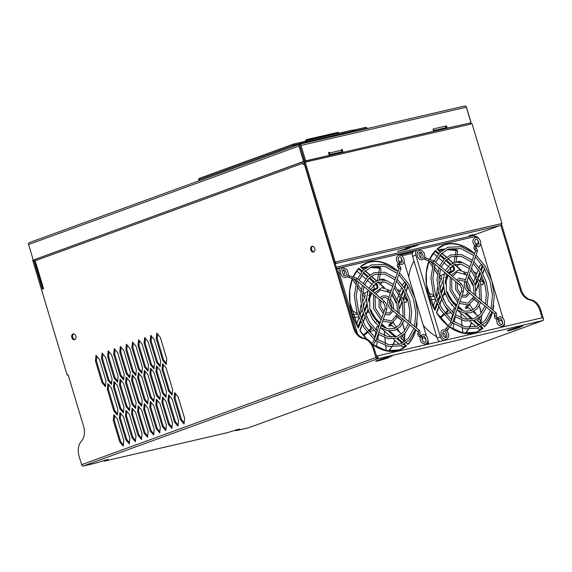 <?xml version="1.0" encoding="UTF-8"?>
<svg xmlns="http://www.w3.org/2000/svg" width="572" height="572" viewBox="0 0 572 572"><rect width="100%" height="100%" fill="white"/><g stroke="black" fill="none" stroke-linecap="round" stroke-linejoin="round"><path stroke-width="0.86" d="M475.675 246.496L478.521 246.875C482.532 244.988 480.816 237.13 475.439 237.409L475.103 237.509C472.379 239.489 472.222 242.199 474.638 245.645L474.131 247.104A0.929 0.515 -160.9 0 1 474.746 246.839A0.929 0.515 -160.9 0 1 475.639 247.183A0.929 0.515 -160.9 0 1 475.883 247.712L476.34 245.152L474.846 245.517M497.24 319.498L498.505 319.04L497.554 318.061M420.642 337.208L421.907 336.751L420.956 335.771M398.255 263.227L399.742 262.863L399.285 265.422A0.929 0.515 -160.9 0 0 399.041 264.893A0.929 0.515 -160.9 0 0 398.148 264.55A0.929 0.515 -160.9 0 0 397.533 264.815C397.118 265.122 397.261 266.016 397.948 267.503L399.027 267.896M347.99 274.846L347.49 276.305M307.493 140.712L307.271 139.99L306.47 140.233A0.593 0.408 -110 0 1 306.663 139.582L306.663 139.582A0.593 0.408 -110 0 1 306.699 139.568A0.593 0.429 77 0 1 307.271 139.99L338.388 132.797A0.593 0.429 -103 0 0 337.816 132.375L306.771 139.554M338.402 132.847L338.538 133.283M355.398 131.295L355.269 130.866L366.609 128.25A1.187 0.858 -103 0 0 365.458 127.406L354.268 129.994M293.507 146.389L293.186 145.331A1.187 0.815 -110 0 1 293.579 144.03A1.187 0.815 -110 0 1 293.643 144.008A1.187 0.858 77 0 1 294.794 144.852L314.221 140.011L314.443 140.762M500.85 225.289L520.134 289.582A14.25 10.317 -103 0 0 530.001 299.993A14.25 10.317 77 0 1 539.868 310.403L540.826 310.181L543.4 318.754A1.659 1.144 -110 0 1 542.849 320.577A1.659 1.144 -110 0 1 542.756 320.599A1.423 1.03 -103 0 0 543.343 318.947A1.423 1.03 -103 0 0 542.027 317.853L376.705 356.077A1.423 1.03 77 0 0 376.619 356.106L376.469 356.163M226.891 432.789A1.423 1.03 -103 0 0 226.984 432.768A1.423 1.03 -103 0 0 227.07 432.747L104.676 461.046A1.423 1.03 77 0 1 104.583 461.075A1.423 1.03 77 0 1 103.539 460.553M104.562 460.231L104.676 461.046L104.44 460.267M236.093 429.829L236.322 430.609A1.423 1.03 77 0 1 236.236 430.63A1.423 1.03 77 0 1 235.185 430.115M95.238 463.227A1.423 1.03 -103 0 0 95.331 463.213A1.423 1.03 -103 0 0 95.417 463.184L83.212 466.008A1.423 1.03 77 0 1 83.126 466.037A1.423 1.03 77 0 1 82.096 465.544M376.705 356.077A1.423 1.03 77 0 1 378.021 357.171A1.423 1.03 77 0 1 377.434 358.83L374.231 348.705A14.25 10.317 -103 0 0 364.364 338.295A14.25 10.317 77 0 1 354.497 327.878L334.813 262.276L335.864 261.904L334.813 262.276M542.027 317.853A1.423 1.03 -103 0 0 541.941 317.875L376.798 356.063M248.355 427.827A1.423 1.03 -103 0 0 248.448 427.806A1.423 1.03 -103 0 0 248.534 427.784A1.659 1.144 70 0 0 248.627 427.756A1.659 1.144 70 0 0 248.713 427.72M293.515 144.058L199.464 178.321A1.187 0.815 70 0 0 199.392 178.342A1.187 0.815 70 0 0 199.006 179.644L198.663 179.794A1.187 1.187 0 0 1 199.392 178.342L293.579 144.03A1.187 1.187 0 0 1 293.715 143.987L305.055 141.37A1.187 0.858 -103 0 0 304.976 141.391L293.793 143.98M470.406 123.981L470.491 124.203A1.423 1.03 -103 0 0 469.197 123.166A1.423 1.03 -103 0 0 469.111 123.195L305.72 160.975M301.008 145.424L466.33 107.2A1.659 1.201 -103 0 0 465.136 105.977A1.659 1.201 -103 0 0 464.822 105.992L299.564 144.208A1.659 1.201 77 0 1 299.814 144.208A1.659 1.201 77 0 1 301.008 145.424L305.634 160.861L304.661 161.218L305.298 161.104M305.541 161.011A1.423 1.03 77 0 1 305.627 160.989A1.423 1.03 77 0 1 306.842 161.797L470.491 124.203M522.715 325.647L515.994 327.792A7.121 0.436 163.3 0 0 507.35 330.823A7.121 0.436 163.3 0 0 514.299 329.193A7.121 0.436 163.3 0 0 520.999 326.726A7.121 0.436 163.3 0 0 520.777 326.691L520.634 326.212M522.808 325.947L520.777 326.691M388.981 356.649L389.132 357.128L392.17 355.92L384.341 358.236A7.121 0.436 163.3 0 0 375.697 361.261A7.121 0.436 163.3 0 0 382.647 359.631A7.121 0.436 163.3 0 0 389.346 357.171A7.121 0.436 163.3 0 0 389.132 357.128M104.712 460.739L108.158 459.38L95.417 463.184M68.132 374.789L67.124 375.017L68.097 374.667L83.626 426.426A14.25 10.317 -103 0 1 81.338 441.262A14.25 10.317 77 0 0 79.043 456.106L81.617 464.678L375.84 357.5A1.659 1.144 -110 0 0 377.434 358.83L542.756 320.599L248.534 427.784L236.322 430.609L239.811 428.943L227.07 432.747M236.358 430.294L236.207 429.794M464.822 105.992A1.659 1.201 -103 0 0 464.714 106.027L299.599 144.201M432.768 131.589L433.698 131.253L433.226 129.687A0.715 0.486 70 0 1 433.504 128.893L446.11 125.976A0.715 0.486 70 0 1 446.789 126.548L447.261 128.114L469.29 123.152M342.127 152.552L433.698 131.253M328.407 155.72L329.336 155.384L328.657 153.139A0.715 0.486 70 0 1 329.615 152.917A1.659 1.201 77 0 1 329.322 154.683L329.172 154.833M341.455 150.3L342.385 149.964L343.057 152.209M341.513 150.665L342.085 152.56M445.795 126.841A0.715 0.486 -110 0 1 445.817 126.905L446.789 126.548M446.332 128.457L447.261 128.114M446.289 128.464L445.817 126.905M466.33 107.2L470.956 122.637M304.661 161.218L299.885 145.61M305.634 160.861L329.336 155.384M304.883 162.305A1.423 1.03 77 0 1 304.325 161.454L304.29 161.333M35.242 261.99L43.072 288.846M81.617 464.678A1.659 1.144 70 0 0 83.212 466.008L377.434 358.83M35.071 259.466L303.546 161.476L298.913 146.039A1.659 1.144 -110 0 1 299.463 144.215L29.151 242.685A1.659 1.144 70 0 1 29.243 242.664L299.378 144.258M299.463 144.215A1.659 1.144 -110 0 1 299.556 144.194L304.504 161.254L303.289 161.697A1.423 0.98 -110 0 0 303.21 161.719A1.423 0.98 -110 0 0 302.738 163.277L303.081 164.414L304.697 163.878L304.29 162.519L306.857 161.797M29.151 242.685A1.659 1.144 70 0 0 28.6 244.509L298.913 146.039M464.879 105.963A1.659 1.144 -110 0 1 466.473 107.293L471.106 122.73L469.734 123.23M335.864 261.904L501.337 223.645M470.42 123.974L472.014 123.609L501.987 223.488L501.344 223.638M335.228 262.048L305.262 162.162M334.255 262.405L304.697 163.878M501.351 223.723L501.987 223.488M341.355 151.609L341.67 152.653M445.667 127.291L446.038 128.521M445.023 128.757L444.894 128.307M342.385 149.964A0.715 0.486 70 0 0 341.427 150.186A1.659 1.201 -103 0 1 341.127 151.952L340.09 153.017M432.968 129.379L433.841 130.345L433.426 128.922M444.294 128.929L445.331 127.856A1.659 1.201 -103 0 0 445.488 127.656L446.11 125.976M335.85 261.904A1.659 1.201 77 0 1 335.221 263.642L500.622 225.411A1.659 1.201 -103 0 0 501.279 223.409M303.131 161.754L35.407 259.28A1.423 0.98 70 0 0 35.328 259.302A1.423 0.98 70 0 0 34.856 260.868L302.738 163.277M67.124 375.017L32.661 260.153L33.233 259.945L28.6 244.509M300.479 147.261A3.561 2.445 70 0 0 300.443 147.712M35.521 261.883L43.558 288.667L42.421 289.082L33.634 259.795M375.84 357.5L373.273 348.927A14.25 10.317 77 0 0 363.406 338.517A14.25 10.317 -103 0 1 353.539 328.099L304.297 163.971M303.546 161.476L304.504 161.254M35.249 259.338L34.592 259.574M469.555 123.173L471.106 122.73M407.243 248.591L410.153 247.919L405.941 249.449L397.561 251.387L407.192 248.441M405.941 249.449L405.741 248.799M415.343 245.638L418.261 244.966L414.042 246.496L405.67 248.434L415.301 245.488M414.042 246.496L413.849 245.846M469.076 235.664L472.944 234.613L469.076 235.664M501.394 223.702L521.092 289.361A14.25 10.317 77 0 0 530.959 299.771A14.25 10.317 -103 0 1 540.826 310.181M542.099 317.839L539.868 310.403M35.199 261.997L34.856 260.868M304.347 162.727A1.423 0.98 -110 0 1 304.018 162.977A1.423 0.98 -110 0 1 303.939 163.006L304.004 164.078M304.569 161.969A1.423 0.98 -110 0 1 304.497 162.441M168.518 390.969L162.048 369.398L162.605 363.749L166.102 367.925L172.572 389.489L172.022 395.145L168.518 390.969L169.476 390.748L172.143 393.922M162.048 369.398L163.006 369.176L169.476 390.748M163.006 369.176L163.442 364.75M162.441 393.178L155.97 371.614L156.521 365.958L160.024 370.141L166.495 391.706L165.944 397.354L162.441 393.178L163.399 392.957L166.059 396.139M155.97 371.614L156.928 371.392L163.399 392.957M156.928 371.392L157.364 366.959M156.363 395.395L149.893 373.831L150.443 368.175L153.947 372.351L160.417 393.922L159.867 399.571L156.363 395.395L157.321 395.173L159.981 398.348M149.893 373.831L150.851 373.609L157.321 395.173M150.851 373.609L151.28 369.176M150.286 397.611L143.815 376.047L144.366 370.391L147.869 374.567L154.34 396.131L153.782 401.787L150.286 397.611L151.244 397.39L153.904 400.564M143.815 376.047L144.773 375.825L151.244 397.39M144.773 375.825L145.202 371.392M144.201 399.821L137.738 378.256L138.288 372.608L141.785 376.784L148.255 398.348L147.705 404.004L144.201 399.821L145.159 399.606L147.826 402.781M137.738 378.256L138.689 378.035L145.159 399.606M138.689 378.035L139.125 373.602M138.124 402.037L131.653 380.473L132.211 374.817L135.707 378.993L142.178 400.564L141.627 406.213L138.124 402.037L139.082 401.816L141.749 404.997M131.653 380.473L132.611 380.251L139.082 401.816M132.611 380.251L133.047 375.818M132.046 404.254L125.575 382.689L126.126 377.034L129.63 381.209L136.1 402.774L135.55 408.429L132.046 404.254L133.004 404.032L135.664 407.207M125.575 382.689L126.534 382.468L133.004 404.032M126.534 382.468L126.97 378.035M125.969 406.47L119.498 384.899L120.049 379.25L123.552 383.426L130.023 404.99L129.465 410.646L125.969 406.47L126.927 406.249L129.587 409.423M119.498 384.899L120.456 384.677L126.927 406.249M120.456 384.677L120.885 380.251M119.891 408.68L113.42 387.115L113.971 381.46L117.475 385.642L123.938 407.207L123.388 412.862L119.891 408.68L120.849 408.458L123.509 411.64M113.42 387.115L114.379 386.894L120.849 408.458M114.379 386.894L114.808 382.461M113.807 410.896L107.336 389.332L107.894 383.676L111.39 387.852L117.861 409.423L117.31 415.072L113.807 410.896L114.765 410.675L117.432 413.849M107.336 389.332L108.294 389.11L114.765 410.675M108.294 389.11L108.73 384.677M156.235 338.781L157.193 338.56L163.663 360.124L162.705 360.346L156.235 338.781L156.785 333.126L160.289 337.308L166.759 358.873L166.209 364.521L162.705 360.346M157.193 338.56L157.629 334.127M166.323 363.306L163.663 360.124M150.157 340.998L151.115 340.776L157.586 362.341L156.628 362.562L150.157 340.998L150.708 335.342L154.211 339.518L160.682 361.089L160.131 366.738L156.628 362.562M151.115 340.776L151.544 336.343M160.246 365.515L157.586 362.341M144.08 343.207L145.038 342.993L151.508 364.557L150.55 364.779L144.08 343.207L144.63 337.559L148.134 341.734L154.604 363.299L154.047 368.954L150.55 364.779M145.038 342.993L145.467 338.56M154.168 367.732L151.508 364.557M138.002 345.424L138.96 345.202L145.424 366.766L144.473 366.988L138.002 345.424L138.553 339.775L142.049 343.951L148.52 365.515L147.969 371.171L144.473 366.988M138.96 345.202L139.389 340.769M148.091 369.948L145.424 366.766M131.917 347.64L132.876 347.418L139.346 368.983L138.388 369.205L131.917 347.64L132.475 341.984L135.972 346.16L142.442 367.732L141.892 373.38L138.388 369.205M132.876 347.418L133.312 342.986M142.013 372.157L139.346 368.983M125.84 349.857L126.798 349.635L133.269 371.199L132.311 371.421L125.84 349.857L126.391 344.201L129.894 348.377L136.365 369.941L135.814 375.597L132.311 371.421M126.798 349.635L127.234 345.202M135.929 374.374L133.269 371.199M119.762 352.066L120.721 351.844L127.191 373.416L126.233 373.638L119.762 352.066L120.313 346.417L123.817 350.593L130.287 372.157L129.73 377.813L126.233 373.638M120.721 351.844L121.15 347.418M129.851 376.591L127.191 373.416M113.685 354.282L114.643 354.061L121.114 375.625L120.156 375.847L113.685 354.282L114.236 348.627L117.739 352.81L124.203 374.374L123.652 380.022L120.156 375.847M114.643 354.061L115.072 349.628M123.774 378.807L121.114 375.625M107.608 356.499L108.558 356.277L115.029 377.842L114.071 378.063L107.608 356.499L108.158 350.843L111.654 355.019L118.125 376.591L117.575 382.239L114.071 378.063M108.558 356.277L108.995 351.844M117.696 381.016L115.029 377.842M101.523 358.708L102.481 358.494L108.952 380.058L107.994 380.28L101.523 358.708L102.073 353.06L105.577 357.235L112.048 378.8L111.497 384.456L107.994 380.28M102.481 358.494L102.917 354.061M111.619 383.233L108.952 380.058M95.445 360.925L96.403 360.703L102.874 382.268L101.916 382.489L95.445 360.925L95.996 355.276L99.499 359.452L105.97 381.016L105.42 386.672L101.916 382.489M96.403 360.703L96.832 356.27M105.534 385.449L102.874 382.268M184.17 422.779L181.51 419.605L175.039 398.041L174.081 398.255L180.552 419.827L184.048 424.002L184.606 418.346L178.135 396.782L174.632 392.606L174.081 398.255M181.51 419.605L180.552 419.827M175.039 398.041L175.468 393.607M168.004 400.471L168.962 400.25L175.432 421.814L174.474 422.036L168.004 400.471L168.554 394.823L172.058 398.999L178.521 420.563L177.971 426.219L174.474 422.036M168.962 400.25L169.391 395.817M178.092 424.996L175.432 421.814M161.919 402.688L162.877 402.466L169.348 424.031L168.39 424.252L161.919 402.688L162.477 397.032L165.973 401.208L172.444 422.779L171.893 428.428L168.39 424.252M162.877 402.466L163.313 398.033M172.015 427.205L169.348 424.031M155.841 404.904L156.799 404.683L163.27 426.247L162.312 426.469L155.841 404.904L156.392 399.249L159.895 403.424L166.366 424.989L165.816 430.644L162.312 426.469M156.799 404.683L157.236 400.25M165.93 429.422L163.27 426.247M149.764 407.114L150.722 406.892L157.193 428.464L156.235 428.685L149.764 407.114L150.314 401.465L153.818 405.641L160.289 427.205L159.738 432.861L156.235 428.685M150.722 406.892L151.151 402.466M159.853 431.638L157.193 428.464M143.686 409.33L144.644 409.109L151.115 430.673L150.157 430.895L143.686 409.33L144.237 403.675L147.74 407.857L154.211 429.422L153.654 435.07L150.157 430.895M144.644 409.109L145.073 404.676M153.775 433.855L151.115 430.673M137.609 411.547L138.567 411.325L145.031 432.89L144.08 433.111L137.609 411.547L138.159 405.891L141.656 410.067L148.127 431.638L147.576 437.287L144.08 433.111M138.567 411.325L138.996 406.892M147.698 436.064L145.031 432.89M131.524 413.763L132.482 413.542L138.953 435.106L137.995 435.328L131.524 413.763L132.082 408.108L135.578 412.283L142.049 433.848L141.499 439.503L137.995 435.328M132.482 413.542L132.918 409.109M141.62 438.281L138.953 435.106M125.447 415.973L126.405 415.751L132.876 437.315L131.917 437.537L125.447 415.973L125.997 410.324L129.501 414.5L135.972 436.064L135.421 441.72L131.917 437.537M126.405 415.751L126.841 411.318M135.535 440.497L132.876 437.315M119.369 418.189L120.327 417.968L126.798 439.532L125.84 439.754L119.369 418.189L119.92 412.534L123.423 416.709L129.894 438.281L129.336 443.929L125.84 439.754M120.327 417.968L120.756 413.535M129.458 442.714L126.798 439.532M113.292 420.406L114.25 420.184L120.721 441.748L119.762 441.97L113.292 420.406L113.842 414.75L117.346 418.926L123.809 440.49L123.259 446.146L119.762 441.97M114.25 420.184L114.679 415.751M123.38 444.923L120.721 441.748M74.682 339.661A2.967 2.152 -103 0 0 75.89 336.207A2.967 2.152 -103 0 0 73.159 333.926A2.967 2.152 -103 0 0 72.973 333.984A2.967 2.152 -103 0 0 71.765 337.43A2.967 2.152 -103 0 0 74.496 339.711A2.967 2.152 -103 0 0 74.682 339.661M74.961 339.525A2.967 2.152 77 0 1 72.694 337.08A2.967 2.152 77 0 1 73.652 333.891M311.919 246.31A2.967 2.152 -103 0 0 310.703 249.764A2.967 2.152 -103 0 0 313.435 252.045A2.967 2.152 -103 0 0 313.62 251.987A2.967 2.152 -103 0 0 314.829 248.541A2.967 2.152 -103 0 0 312.097 246.26A2.967 2.152 -103 0 0 311.919 246.31M313.899 251.852A2.967 2.152 77 0 1 311.633 249.413A2.967 2.152 77 0 1 312.598 246.225M433.841 130.345A1.659 1.201 77 0 1 433.683 130.552L445.331 127.856M430.087 299.721L435.113 299.249M442.964 298.534L443.357 298.498L443.472 299.628M442.764 296.825L443.357 298.498M437.101 296.089L435.971 296.21M434.084 296.41L429.136 296.932M447.426 311.654L447.79 310.51L444.959 312.941M443.557 314.164L439.889 317.388M445.087 306.234L447.79 310.51M452.952 329.072L453.896 323.952M454.254 321.95L455.183 316.788M455.534 314.757L455.741 313.613M452.774 312.476L453.417 308.923L455.376 308.987M452.381 314.607L451.43 319.748M450.15 326.562L450.035 327.17M460.86 313.227L461.239 318.003M461.425 320.07L462.033 326.061M462.255 328.092L462.848 332.983M443.929 293.786A2.374 1.63 -110 0 1 444.444 294.694L445.431 294.337M482.947 284.406L482.625 284.563C483.319 283.626 483.34 282.525 482.682 281.252L480.037 281.495M472.315 282.203L471.471 282.282M478.435 284.963L479.164 284.892M481.031 284.713L482.625 284.563M462.083 262.548L460.91 261.933C460.496 261.468 459.452 261.354 457.779 261.583L457.779 261.583A1.187 0.815 70 0 0 457.564 261.726L456.892 262.09M460.746 262.255L457.271 262.055M456.957 266.438L459.216 263.928M475.804 273.166L476.662 274.038M480.802 278.764L482.682 281.252M457.486 251.945C457.879 251.38 457.421 250.893 456.127 250.479L455.519 253.982M455.19 255.87L453.982 262.691M431.646 262.82L431.202 261.368M430.566 259.23L430.273 258.208M438.953 250.55L442.785 249.971M446.832 249.714L456.127 250.479L455.755 249.857M444.151 273.909L440.619 275.84M428.871 261.44L432.325 266.538M433.74 268.633L437.387 274.074M438.974 276.455L441.248 279.887L439.017 283.741M441.92 277.742L439.289 273.895M441.734 277.62L441.248 279.887M428.943 296.325L430.015 296.839M433.805 295.56L427.92 292.628M437.601 287.223L436.1 296.661M449.663 267.625L449.778 267.725A2.374 1.63 -110 0 1 450.815 269.998A2.374 1.63 -110 0 1 449.921 271.772L452.759 270.735A0.593 0.429 68.4 0 1 453.374 271.142A2.967 2.038 70 0 0 454.49 268.926A2.967 2.038 70 0 0 453.196 266.087L452.423 265.415M451.279 304.554L452.016 305.419M457.243 310.031L467.996 319.526M470.041 321.328L476.004 326.591M477.599 327.999L479.272 329.472L483.04 328.149L481.002 326.347M471.643 310.532L468.539 307.793L465.544 308.48A2.967 2.038 70 0 1 466.645 306.106A0.593 0.429 -111.6 0 1 466.459 306.807A0.593 0.429 -111.6 0 0 466.459 306.807L469.955 304.426M473.158 311.869L478.135 316.259M479.543 317.503L479.887 317.81L477.198 320.306L481.302 323.938M482.732 325.189L484.434 326.412A46.303 31.81 70 0 0 492.134 311.976M492.413 312.212A46.539 31.975 70 0 1 484.513 326.762L484.255 326.433M479.136 267.567L479.944 265.458L482.024 264.693M478.335 269.655L476.555 274.317M475.711 276.519L473.909 281.238M472.951 283.755L472.586 284.699M474.495 299.728L477.799 302.273L478.371 303.532M477.205 301.501L477.992 302.481L477.205 301.501M479.286 305.813L481.145 313.234M481.374 315.808L480.923 321.457L479.036 318.604M476.533 314.85L474.159 311.297M473.123 309.759L469.698 304.69M467.295 306.428L468.246 307.858M480.673 323.094L480.923 321.457L480.08 322.565M438.667 306.792L436.429 312.655A46.539 31.975 70 0 0 448.076 325.804A46.303 31.81 70 0 1 436.758 313.163M443.1 280.387L439.825 288.96M438.66 292.013L436.493 297.669M435.514 300.243L433.076 306.621M428.936 260.968A46.539 31.975 70 0 0 434.992 310.303L434.648 309.717L434.992 310.303L437.315 304.218M438.917 253.489L435.514 250.486L435.263 250.958A46.303 31.81 70 0 0 429.801 259.116M429.715 259.109A46.539 31.975 70 0 1 435.514 250.486L435.263 250.958M433.347 253.224L436.793 256.263M438.195 257.507L442.442 261.254M443.836 262.484L448.276 266.402M474.546 253.682A46.539 31.975 70 0 0 436.979 249.099L437.273 249.07A46.303 31.81 -110 0 1 444.001 245.173A46.303 31.81 -110 0 1 446.568 244.416A46.303 31.81 -110 0 1 470.942 251.079M436.979 249.099L440.311 252.037M445.252 337.437A2.495 1.716 70 0 0 445.009 334.656A2.495 1.716 70 0 0 442.942 333.412A2.495 1.716 70 0 0 442.807 333.455A2.495 1.716 70 0 0 442.792 333.462M474.953 242.499A2.495 1.716 70 0 0 477.077 243.836A2.495 1.716 70 0 0 477.212 243.794A2.495 1.716 70 0 0 478.185 241.956A2.495 1.716 70 0 0 477.105 239.546M404.111 261.561A2.495 1.716 70 0 0 404.104 261.147M427.527 344.33A2.495 1.716 70 0 0 427.899 340.712M423.208 325.225A47.49 32.633 70 0 0 436.722 336.751M412.441 253.339L401.851 255.784M414.014 261.046A47.49 32.633 70 0 0 408.715 276.919M419.991 257.035A2.495 1.716 70 0 0 420.027 257.028A2.495 1.716 70 0 0 420.163 256.985A2.495 1.716 70 0 0 421.106 254.805A2.495 1.716 70 0 0 419.562 252.395M443.6 340.612A4.748 3.26 -110 0 1 440.354 336.865L437.115 338.045L412.591 256.32A4.748 3.26 70 0 1 414.157 251.122A4.748 3.26 70 0 1 414.421 251.044M502.509 323.53A2.495 1.716 70 0 0 501.823 321.106A2.495 1.716 70 0 0 499.992 320.22A2.495 1.716 70 0 0 499.856 320.263A2.495 1.716 70 0 0 498.898 322.25M437.115 338.045A4.748 3.26 70 0 0 439.696 341.513M478.807 238.56A4.748 3.26 -110 0 0 475.11 236.579L417.667 249.864A4.748 3.26 -110 0 0 417.403 249.943A4.748 3.26 -110 0 0 415.837 255.141L440.354 336.865M503.088 318.447L492.084 281.781M491.534 279.937L480.673 243.736M504.44 323.437A4.748 3.26 -110 0 1 503.46 326.769M353.496 317.431L358.515 316.959M366.366 316.245L366.759 316.209L366.874 317.338M366.166 314.536L366.759 316.209M360.503 313.799L359.373 313.921M357.486 314.121L352.538 314.643M370.828 329.365L371.192 328.221L368.368 330.652M366.959 331.874L363.291 335.099M368.49 323.945L371.192 328.221M376.355 346.782L377.298 341.663M377.663 339.661L378.585 334.498M378.943 332.468L379.143 331.324M376.176 330.187L376.819 326.633L378.778 326.698M375.783 332.318L374.832 337.459M373.552 344.272L373.437 344.88M384.262 330.938L384.641 335.714M384.827 337.78L385.435 343.772M385.664 345.81L386.25 350.693M367.331 311.497A2.374 1.63 -110 0 1 367.846 312.405L368.833 312.047M404.304 296.21L406.392 298.992C407.114 299.492 407.1 300.536 406.334 302.13L406.027 302.273C406.721 301.344 406.742 300.236 406.084 298.963L403.439 299.206M395.717 299.914L394.873 299.993M401.837 302.674L402.566 302.602M404.44 302.424L406.027 302.273M380.973 279.429L380.294 279.801M385.485 280.259L384.312 279.644C383.898 279.179 382.854 279.065 381.188 279.293L381.188 279.293A1.187 0.815 70 0 0 380.966 279.436L380.673 279.765M380.359 284.148L382.618 281.638M380.444 279.629L384.184 279.844M399.206 290.876L400.064 291.749M404.204 296.475L406.084 298.963M380.888 269.655C381.281 269.09 380.823 268.604 379.529 268.189L378.921 271.693M378.592 273.58L377.384 280.402M355.048 280.53L354.604 279.079M353.975 276.941L353.675 275.918M362.355 268.261L366.187 267.682M370.234 267.424L379.529 268.189L379.157 267.567M367.553 291.62L364.028 293.55M352.273 279.15L355.727 284.248M357.142 286.343L360.789 291.784M362.376 294.165L364.65 297.597L362.419 301.451M365.322 295.452L362.691 291.606M365.136 295.331L364.65 297.597M352.345 314.035L353.417 314.55M357.207 313.27L351.322 310.339M361.011 304.933L359.502 314.371M373.066 285.335L373.18 285.435A2.374 1.63 -110 0 1 374.217 287.709A2.374 1.63 -110 0 1 373.323 289.482L376.161 288.445A0.593 0.429 68.4 0 1 376.776 288.853A2.967 2.038 70 0 0 377.892 286.636A2.967 2.038 70 0 0 376.598 283.798L375.833 283.126M374.681 322.265L375.418 323.13M380.645 327.742L391.398 337.237M393.443 339.039L399.406 344.301M401.001 345.71L402.674 347.183L406.442 345.86L404.404 344.058M395.045 328.242L391.942 325.504L388.946 326.19A2.967 2.038 70 0 1 390.047 323.816A0.593 0.429 -111.6 0 1 389.861 324.517A0.593 0.429 -111.6 0 0 389.861 324.517L393.364 322.136M396.56 329.579L401.537 333.969M402.945 335.213L403.289 335.521L400.6 338.016L404.704 341.648M406.134 342.907L407.836 344.122A46.303 31.81 70 0 0 415.537 329.687M415.815 329.922A46.539 31.975 70 0 1 407.915 344.473L406.306 342.771M402.538 285.278L403.346 283.169L405.426 282.404M401.737 287.366L399.957 292.027M399.113 294.23L397.311 298.949M396.353 301.465L395.988 302.409M397.897 317.439L401.201 319.984L401.773 321.242M400.607 319.212L397.998 317.238M402.688 323.523L404.547 330.945M404.776 333.519L404.332 339.167L402.438 336.315M399.935 332.561L397.561 329.007M396.525 327.47L393.1 322.401M390.697 324.138L391.648 325.568M404.075 340.805L404.332 339.167L403.482 340.276M362.069 324.503L359.831 330.366A46.539 31.975 70 0 0 366.545 338.974M366.509 298.098L363.227 306.671M362.062 309.724L359.895 315.379M358.916 317.953L356.478 324.331M352.338 278.678A46.539 31.975 70 0 0 358.394 328.013L358.051 327.427L358.394 328.013L360.717 321.929M362.319 271.2L358.916 268.197L358.665 268.668A46.303 31.81 70 0 0 353.203 276.827M353.117 276.827A46.539 31.975 70 0 1 358.916 268.197L358.665 268.668M356.749 270.935L360.196 273.974M361.597 275.218L365.844 278.964M367.245 280.194L371.678 284.112M397.948 271.393A46.539 31.975 70 0 0 360.381 266.809L360.675 266.788A46.303 31.81 -110 0 1 367.403 262.891A46.303 31.81 -110 0 1 369.97 262.126A46.303 31.81 -110 0 1 394.344 268.79M363.871 269.598L360.381 266.809L367.403 262.891M398.362 260.21A2.495 1.716 70 0 0 400.479 261.547A2.495 1.716 70 0 0 400.614 261.504A2.495 1.716 70 0 0 401.587 259.667A2.495 1.716 70 0 0 400.514 257.264M343.393 274.746A2.495 1.716 70 0 0 343.429 274.739A2.495 1.716 70 0 0 343.565 274.696A2.495 1.716 70 0 0 344.508 272.515A2.495 1.716 70 0 0 342.964 270.106M337.823 268.754A4.748 3.26 70 0 0 337.566 268.833A4.748 3.26 70 0 0 336.894 269.212M425.911 341.241A2.495 1.716 70 0 0 425.225 338.817A2.495 1.716 70 0 0 423.394 337.938A2.495 1.716 70 0 0 423.259 337.973A2.495 1.716 70 0 0 422.3 339.961M402.209 256.27A4.748 3.26 -110 0 0 398.52 254.29L341.069 267.574A4.748 3.26 -110 0 0 340.805 267.653A4.748 3.26 -110 0 0 339.239 272.851L357.536 333.841M426.49 336.157L415.494 299.492M414.936 297.647L404.075 261.447M427.842 341.148A4.748 3.26 -110 0 1 426.862 344.48M417.374 249.95L398.82 254.24M340.776 267.66L336.708 268.604M336.3 267.238L474.81 235.214L475.21 236.558M424.588 257.135L424.088 258.594M446.568 331.045L445.967 330.158L443.121 329.779C438.703 331.202 441.763 340.476 446.203 339.253L446.539 339.153C449.263 337.173 449.42 334.456 447.004 331.009L449.463 327.091A0.929 0.436 56.3 0 1 448.92 326.934A0.929 0.436 56.3 0 1 448.384 326.154A0.929 0.436 56.3 0 1 448.434 325.547L450.572 322.844A0.929 0.515 19.1 0 1 450.822 322.622A0.929 0.515 19.1 0 1 452.087 322.915A0.929 0.515 19.1 0 1 452.33 323.452L449.463 327.091M494.937 314.843A0.929 0.744 45.5 0 0 496.196 316.202L496.703 315.401C496.61 313.635 496.21 312.627 495.509 312.383A0.929 0.436 -50.1 0 1 495.552 312.863A0.929 0.436 -50.1 0 1 494.966 313.656A0.929 0.436 -50.1 0 1 494.322 313.806L467.245 291.198A0.929 0.436 -50.1 0 0 467.589 291.212A0.929 0.436 -50.1 0 0 468.354 290.512A0.929 0.436 -50.1 0 0 468.432 289.775C466.445 287.773 465.751 285.492 466.366 282.954A0.929 0.515 -160.9 0 0 465.908 282.275A0.929 0.515 -160.9 0 0 464.857 282.125A0.929 0.515 19.1 0 0 464.614 282.346L475.489 250.958A0.929 0.515 -160.9 0 1 476.104 250.686A0.929 0.515 -160.9 0 1 476.998 251.029A0.929 0.515 -160.9 0 1 477.241 251.566A0.929 0.515 -160.9 0 1 476.998 251.787M466.366 282.954L477.241 251.566C477.677 251.165 477.534 250.221 476.812 248.741L475.689 248.334A0.929 0.772 92 0 0 475.611 250.186L475.489 250.958M494.322 313.806L494.952 314.793L494.401 315.651C494.53 317.403 494.902 318.354 495.531 318.518A0.929 0.436 -50.1 0 0 496.167 318.361A0.929 0.436 -50.1 0 0 496.753 317.574A0.929 0.436 -50.1 0 0 496.718 317.095L496.196 316.202A0.929 0.744 45.5 0 0 496.346 315.966M390.991 308.923A0.929 0.436 -50.1 0 0 391.756 308.222A0.929 0.436 -50.1 0 0 391.834 307.486L418.911 330.094A0.929 0.436 -50.1 0 1 418.954 330.573A0.929 0.436 -50.1 0 1 418.368 331.367A0.929 0.436 -50.1 0 1 417.724 331.517L390.647 308.909A0.929 0.436 129.9 0 0 390.991 308.923M418.339 332.554A0.929 0.744 45.5 0 0 419.598 333.912A0.929 0.744 45.5 0 0 419.748 333.676M417.724 331.517L418.354 332.511L417.803 333.362C417.932 335.113 418.311 336.064 418.933 336.229A0.929 0.436 -50.1 0 0 419.569 336.071A0.929 0.436 -50.1 0 0 420.163 335.285A0.929 0.436 -50.1 0 0 420.12 334.806L421.421 335.886M390.647 308.909C388.052 306.377 387.172 303.425 388.016 300.057A0.929 0.515 19.1 0 1 388.259 299.835A0.929 0.515 19.1 0 1 389.31 299.985A0.929 0.515 19.1 0 1 389.768 300.665C389.153 303.21 389.847 305.484 391.834 307.486M400.4 269.498A0.929 0.515 -160.9 0 0 400.643 269.276A0.929 0.515 -160.9 0 0 400.4 268.74A0.929 0.515 -160.9 0 0 399.506 268.404A0.929 0.515 -160.9 0 0 398.891 268.668L399.027 267.882M389.768 300.665L400.643 269.276C401.079 268.876 400.936 267.932 400.221 266.459L399.092 266.044A0.929 0.772 92 0 0 399.013 267.896M356.899 278.314L352.409 276.819A0.929 0.465 86.6 0 0 352.08 277.17A0.929 0.465 86.6 0 0 352.073 278.164A0.929 0.465 86.6 0 0 352.524 278.671L355.705 279.737A0.929 0.436 129.9 0 0 356.049 279.751A0.929 0.436 129.9 0 0 356.935 278.793A0.929 0.436 129.9 0 0 356.899 278.314L383.976 300.922A0.929 0.436 129.9 0 1 383.891 301.658A0.929 0.436 129.9 0 1 383.126 302.359A0.929 0.436 129.9 0 1 382.782 302.345C384.777 304.347 385.464 306.621 384.856 309.166L373.981 340.555A0.929 0.515 19.1 0 1 374.224 340.333A0.929 0.515 19.1 0 1 375.489 340.626A0.929 0.515 19.1 0 1 375.732 341.162L386.608 309.774A0.929 0.515 19.1 0 0 386.15 309.094A0.929 0.515 19.1 0 0 385.106 308.944A0.929 0.515 -160.9 0 0 384.856 309.166M372.565 344.794A0.929 0.436 56.3 0 0 372.865 344.802L375.732 341.162M373.981 340.555L371.836 343.257A0.929 0.436 56.3 0 0 371.728 343.472M352.409 276.819L349.513 275.854A0.929 0.436 129.9 0 1 349.556 276.333A0.929 0.436 129.9 0 1 348.97 277.12A0.929 0.436 129.9 0 1 348.327 277.277L347.44 276.533M313.999 140.869L313.778 140.126A1.187 0.408 -105.4 0 0 313.091 139.168A1.187 0.408 -105.4 0 0 313.07 139.175L305.913 141.148M352.595 131.946L352.366 131.195L352.86 131.882M313.127 139.16A1.187 0.858 77 0 1 314.221 140.011L352.366 131.195A1.187 0.858 -103 0 0 351.215 130.352L313.22 139.139M366.731 128.671L366.931 128.2A1.187 1.187 0 0 0 365.529 127.384L354.197 130.008A1.187 0.858 -103 0 0 354.118 130.03L353.889 130.08M199.321 180.702L199.006 179.644L293.186 145.331L294.794 144.852L295.088 145.817M398.612 302.366L399.242 302.595L400.986 298.026M401.923 295.588L403.796 290.683M404.647 288.46L406.406 283.855M374.374 281.839L369.576 277.606M368.182 276.376L363.713 272.429M367.582 310.575L365.765 314.843M364.814 317.324L362.948 322.215M475.203 284.656L475.84 284.885L477.584 280.316M478.521 277.878L480.394 272.973M481.245 270.749L483.004 266.144M450.972 264.128L446.174 259.895M444.78 258.666L440.311 254.719M444.179 292.864L442.363 297.133M441.412 299.614L439.539 304.504M306.256 142.657L306.127 142.228A1.187 0.858 -103 0 0 305.055 141.37L305.884 141.155A1.187 0.408 -105.4 0 0 305.863 141.162L305.119 141.355M355.133 131.353L355.269 130.866A1.187 0.858 -103 0 0 354.197 130.008L353.811 130.08A1.187 1.13 -95.4 0 1 355.005 130.916L352.638 131.145A1.187 1.13 84.6 0 0 351.444 130.309A1.187 1.187 0 0 0 351.294 130.33L313.141 139.153A1.187 1.187 0 0 0 313.091 139.168L305.884 141.155A1.187 0.408 -105.4 0 1 306.571 142.113L306.699 142.557M351.372 130.316A1.187 1.13 84.6 0 1 351.444 130.309L353.811 130.08M328.693 153.253L341.427 150.186M329.322 154.683L341.127 151.952M338.695 133.247L338.553 132.775A0.593 0.593 0 0 0 337.852 132.368L306.735 139.561A0.593 0.593 0 0 0 306.663 139.582L306.263 139.725A0.593 0.408 70 0 1 306.292 139.718L306.635 139.597M305.176 141.341L306.263 139.725A0.593 0.408 70 0 0 306.063 140.376L306.47 140.233L306.678 140.934M374.231 348.705L373.273 348.927M364.364 338.295L363.406 338.517M353.539 328.099L354.497 327.878M470.699 236.165L499.506 225.675M336.257 263.42L335.263 263.778M520.134 289.582L521.092 289.361M530.001 299.993L530.959 299.771M305.398 141.284A1.544 1.115 77 0 1 306.063 140.376M444.33 292.557A2.374 1.63 -110 0 1 444.694 292.17M446.896 292.928A2.374 1.63 -110 0 1 447.283 293.665L447.175 293.701M457.564 261.726L457.042 261.919M445.016 284.07L447.497 277.584L446.696 277.377A19.291 13.256 -110 0 1 447.855 275.01M448.948 273.509A19.291 13.256 -110 0 1 452.759 270.735A2.374 1.63 70 0 0 453.653 268.962A2.374 1.63 70 0 0 452.616 266.695L453.196 266.087M447.497 277.584A18.697 12.849 -110 0 1 448.477 275.525M449.542 273.995A18.697 12.849 -110 0 1 453.374 271.142M449.778 267.725L452.616 266.695L451.694 265.88M456.771 304.962L454.518 302.981A18.697 12.849 -110 0 1 448.069 293.365L447.283 293.665A19.291 13.256 70 0 0 453.939 303.582L453.131 303.882M454.518 302.981L453.939 303.582L456.477 305.82M457.979 307.143L461.475 310.231M464.736 313.106L471.678 319.233M473.373 320.735L478.75 325.475M480.237 326.791L482.11 328.442M469.877 304.468A19.291 13.256 -110 0 1 466.466 306.799L465.722 308.458M468.704 304.955A18.697 12.849 -110 0 1 466.645 306.106M492.9 310.203A46.539 31.975 70 0 0 493.715 305.198M484.448 268.483L482.639 273.209M481.746 275.554L479.758 280.745M478.728 283.426L476.211 290.011M473.702 296.589L472.772 299.02M482.446 265.301L480.702 269.87M479.865 272.05L478.02 276.877M477.112 279.243L475.132 284.42M444.93 281.996L446.696 277.377L445.188 277.928M445.652 313.806A19.291 13.256 70 0 0 448.784 313.249L445.724 313.892M448.069 293.365A2.967 2.038 70 0 0 446.403 291.413M444.558 291.734A2.967 2.038 70 0 0 444.187 292.363M443.364 286.093L440.812 292.771M439.761 295.524L437.752 300.772M436.822 303.203L434.491 309.295M438.231 301.83L440.19 296.696M441.212 294.029L443.615 287.737M429.014 260.968A46.303 31.81 70 0 0 426.426 284.784M450.264 264.622L445.567 260.474M444.179 259.245L439.768 255.355M438.374 254.125L435.056 251.194M465.272 273.959L465.501 274.267A18.697 12.849 -110 0 1 466.931 275.661M441.706 253.267L446.339 257.357M447.762 258.615L452.86 263.113M454.425 264.5L460.596 269.941M463.799 272.765L465.501 274.267M471.95 283.876L471.957 283.884A2.967 2.038 70 0 0 473.616 285.828M468.318 277.306A18.697 12.849 -110 0 1 471.957 283.884M475.454 285.521A2.967 2.038 70 0 0 475.84 284.885M415.837 255.141L412.591 256.32M479.536 325.053L474.302 320.442M472.672 318.997L466.18 313.27M463.563 310.953L458.272 306.292M449.613 326.984A46.539 31.975 70 0 0 483.04 328.149M449.656 326.955A46.303 31.81 70 0 0 473.13 332.947A46.303 31.81 70 0 0 475.697 332.189A46.303 31.81 70 0 0 482.425 328.292M471.657 322.751A46.303 31.81 -110 0 1 469.476 327.499M468.397 329.308A46.303 31.81 -110 0 1 465.215 333.362M367.732 310.267A2.374 1.63 -110 0 1 368.096 309.881M370.298 310.639A2.374 1.63 -110 0 1 370.685 311.375L370.577 311.411M368.418 301.78L370.899 295.295L370.098 295.088A19.291 13.256 -110 0 1 371.257 292.721M372.351 291.219A19.291 13.256 -110 0 1 376.161 288.445A2.374 1.63 70 0 0 377.055 286.672A2.374 1.63 70 0 0 376.018 284.406L376.598 283.798M370.899 295.295A18.697 12.849 -110 0 1 371.879 293.236M372.944 291.706A18.697 12.849 -110 0 1 376.776 288.853M373.18 285.435L376.018 284.406L375.096 283.59M380.173 322.672L377.928 320.692A18.697 12.849 -110 0 1 371.471 311.075L370.685 311.375A19.291 13.256 70 0 0 377.348 321.292L376.533 321.593M377.928 320.692L377.348 321.292L379.879 323.53M381.381 324.853L384.877 327.942M388.138 330.816L395.08 336.944M396.775 338.445L402.152 343.186M403.639 344.501L405.512 346.153M393.279 322.179A19.291 13.256 -110 0 1 389.868 324.51L389.124 326.169M392.106 322.665A18.697 12.849 -110 0 1 390.047 323.816M416.302 327.913A46.539 31.975 70 0 0 417.117 322.908M407.85 286.193L406.041 290.926M405.148 293.264L403.16 298.455M402.137 301.137L399.621 307.722M397.104 314.3L396.174 316.731M405.848 283.011L404.104 287.58M403.267 289.761L401.422 294.587M400.514 296.954L398.541 302.13M368.332 299.707L370.098 295.088L368.59 295.638M369.054 331.517A19.291 13.256 70 0 0 372.186 330.959L369.126 331.603M371.471 311.075A2.967 2.038 70 0 0 369.805 309.123M367.96 309.445A2.967 2.038 70 0 0 367.589 310.074M366.766 303.803L364.214 310.482M363.163 313.234L361.154 318.482M360.224 320.913L357.893 327.005M361.633 319.541L363.592 314.407M364.614 311.74L367.017 305.448M352.416 278.678A46.303 31.81 70 0 0 349.828 302.495M373.666 282.332L368.976 278.185M367.582 276.955L363.17 273.066M361.783 271.836L358.458 268.904M388.674 291.67L388.903 291.977A18.697 12.849 -110 0 1 390.333 293.372M360.381 266.809L363.713 269.748M365.108 270.978L369.741 275.068M371.171 276.326L376.269 280.823M377.827 282.21L383.998 287.652M387.201 290.476L388.903 291.977M391.72 295.016A18.697 12.849 -110 0 1 395.359 301.594L395.359 301.594A2.967 2.038 70 0 0 397.018 303.539M398.856 303.231A2.967 2.038 70 0 0 399.242 302.595M339.239 272.851L338.109 273.266M402.938 342.764L397.704 338.152M396.074 336.708L389.589 330.981M386.965 328.664L381.674 324.002M373.016 344.694A46.539 31.975 70 0 0 406.442 345.86M373.058 344.666A46.303 31.81 70 0 0 396.532 350.665A46.303 31.81 70 0 0 399.099 349.9A46.303 31.81 70 0 0 405.827 346.003M360.16 330.873A46.303 31.81 70 0 0 366.595 338.996M400.407 254.583L413.399 251.58M413.084 251.916L400.736 254.776M395.059 340.462A46.303 31.81 -110 0 1 392.885 345.209M391.799 347.018A46.303 31.81 -110 0 1 388.617 351.072M460.574 283.212A0.929 0.436 129.9 0 1 460.489 283.948A0.929 0.436 129.9 0 1 459.724 284.649A0.929 0.436 -50.1 0 1 459.38 284.634L432.303 262.026A0.929 0.436 129.9 0 0 432.647 262.04A0.929 0.436 129.9 0 0 433.533 261.082A0.929 0.436 129.9 0 0 433.497 260.603L460.574 283.212C463.17 285.743 464.049 288.696 463.206 292.063A0.929 0.515 -160.9 0 0 462.748 291.384A0.929 0.515 -160.9 0 0 461.697 291.234A0.929 0.515 -160.9 0 0 461.454 291.455C462.062 288.91 461.375 286.636 459.38 284.634M433.497 260.603L429.007 259.109A0.929 0.465 86.6 0 0 428.678 259.459A0.929 0.465 86.6 0 0 428.671 260.453A0.929 0.465 86.6 0 0 429.122 260.961L432.303 262.026M429.007 259.109L426.111 258.136A0.929 0.436 129.9 0 1 426.154 258.623A0.929 0.436 129.9 0 1 425.561 259.409A0.929 0.436 129.9 0 1 424.924 259.566L424.031 258.823M462.955 292.285A0.929 0.515 -160.9 0 0 463.206 292.063L452.33 323.452M448.434 325.547L445.76 328.943A0.929 0.515 19.1 0 1 446.382 328.678A0.929 0.515 19.1 0 1 447.275 329.014A0.929 0.515 19.1 0 1 447.518 329.551M381.081 320.055L373.466 308.344L373.58 294.659M374.403 292.928L381.839 287.673L391.205 290.855M392.699 292.206L398.62 302.409L399.235 313.663M382.661 321.171L392.178 322.637L398.684 315.615M397.147 314.335L391.677 320.849L383.283 319.369M381.731 318.189L375.246 307.815L375.096 295.924M390.554 292.735L380.409 289.904L375.854 294.137M397.604 312.305L396.846 302.938L392.013 294.18M474.531 253.732L461.132 246.696L447.919 247.247L439.882 252.459L434.148 261.147M433.426 262.963L430.959 277.963L433.469 294.473L440.49 309.831L450.951 321.764M491.076 308.68L492.435 295.538L490.04 281.388L484.098 267.889L475.375 256.95M473.881 255.605L461.003 248.577L448.555 248.984L441.019 253.954L435.642 262.391M492.027 311.89L486.157 322.072L477.37 328.085L465.086 328.843L452.495 322.965M453.131 321.121L465.193 326.969L476.733 326.34L484.999 320.585L490.497 310.617M451.601 319.891L441.841 308.501L435.242 293.937L432.818 278.364L434.949 264.228M492.635 309.981L494.308 295.96L491.82 280.859L485.449 266.545L476.04 255.04M467.245 291.198C464.65 288.667 463.77 285.714 464.614 282.346M474.131 247.104C473.716 247.411 473.859 248.305 474.546 249.792L475.625 250.186M475.883 247.712L475.775 248.42M477.77 245.166C476.869 245.974 472.951 241.799 475.74 239.246L475.861 239.218C477.649 238.095 480.28 244.666 477.885 245.131L477.77 245.166M495.509 312.383L468.432 289.775M496.718 317.095L498.019 318.175M495.531 318.518L496.825 319.605C496.41 323.545 498.133 325.79 502.002 326.347L502.33 326.247C506.342 324.36 504.633 316.502 499.256 316.781L497.29 318.311M501.58 324.538C500.686 325.354 496.768 321.171 499.556 318.625L499.671 318.59C501.458 317.474 504.089 324.045 501.701 324.51L501.58 324.538M415.429 329.601L409.559 339.782L400.772 345.795L388.488 346.553L375.897 340.676M374.353 339.475L363.892 327.541L356.871 312.183L354.361 295.674L356.835 280.673M376.54 338.831L388.595 344.68L400.135 344.051L408.401 338.295L413.899 328.328M414.478 326.39L415.837 313.249L413.442 299.099L407.5 285.6L398.777 274.66M397.933 271.443L384.534 264.407L371.321 264.958L363.284 270.17L357.55 278.857M397.283 273.316L384.405 266.287L371.957 266.695L364.421 271.664L359.044 280.101M358.351 281.939L356.22 296.074L358.644 311.647L365.243 326.212L375.003 337.602M416.037 327.692L417.71 313.671L415.222 298.57L408.851 284.255L399.442 272.751M468.153 291.956L466.823 294.501L465.458 295.402L462.162 295.088M460.567 294.008L457.371 288.824L457.278 282.875M461.547 296.847L466.094 297.147L469.698 293.243M470.177 291.227L469.683 285.979L467.031 281.038M456.728 280.001L459.187 278.185L465.558 279.615M458.151 281.188L459.824 279.93L464.907 281.495M466.302 283.14L467.91 286.508L468.411 289.754M459.924 295.874L455.598 289.353L455.77 281.617M469.297 274.496L475.218 284.699L475.832 295.953M475.282 297.905L468.775 304.926L459.259 303.46M457.679 302.345L450.064 290.633L450.178 276.948M467.803 273.144L458.437 269.963L451.001 275.218M467.152 275.025L457.007 272.193L452.452 276.426M451.694 278.214L451.844 290.104L458.329 300.479M473.745 296.625L468.275 303.139L459.881 301.651M474.202 294.594L473.444 285.228L468.611 276.469M420.12 334.806L419.562 333.969L420.105 333.118C420.012 331.345 419.612 330.337 418.911 330.094M418.933 336.229L420.227 337.316C419.812 341.255 421.535 343.5 425.404 344.058L425.732 343.958C429.744 342.07 428.035 334.212 422.658 334.491L420.692 336.021M424.982 342.249C424.088 343.064 420.17 338.881 422.958 336.336L423.073 336.3C424.867 335.185 427.491 341.756 425.103 342.22L424.982 342.249M388.016 300.057L398.891 268.668M399.285 265.422L399.184 266.13M398.041 263.342L397.533 264.815M399.263 256.928L399.142 256.957C396.353 259.509 400.271 263.685 401.172 262.877L401.287 262.841C403.682 262.376 401.051 255.806 399.263 256.928M398.048 263.356C395.624 259.91 395.781 257.2 398.505 255.219L398.841 255.119C404.225 254.84 405.934 262.698 401.923 264.586L399.077 264.207M364.636 284.77L368.897 278.264L374.774 274.431L384.727 274.124L395.037 279.787M396.532 281.152L403.289 289.797L407.907 300.379L409.817 311.411L408.873 321.707M376.598 333.004L368.103 323.352L362.405 310.903L360.374 297.504L362.412 285.335M363.156 283.533L367.76 276.776L374.138 272.694L384.849 272.236L395.688 277.913M409.845 324.939L405.09 333.183L397.955 338.059L388.173 338.717L378.149 334.191M378.786 332.353L388.274 336.844L397.318 336.322L403.925 331.696L408.315 323.666M377.241 331.131L369.455 322.015L364.178 310.374L362.233 297.905L363.935 286.601M410.446 323.023L411.69 311.84L409.688 299.85L404.64 288.445L397.197 279.229M455.383 314.643L464.872 319.133L473.916 318.611L480.523 313.985L484.913 305.956M485.471 303.997L486.414 293.701L484.505 282.668L479.887 272.086L473.13 263.442M486.443 307.228L481.688 315.472L474.546 320.349L464.771 321.006L454.747 316.48M453.196 315.294L444.701 305.641L438.996 293.193L436.972 279.794L439.01 267.625M472.286 260.203L461.447 254.526L450.736 254.983L444.358 259.066L439.754 265.823M471.635 262.076L461.325 256.413L451.372 256.721L445.495 260.553L441.234 267.06M440.533 268.89L438.831 280.194L440.776 292.664L446.046 304.304L453.839 313.42M487.044 305.312L488.288 294.13L486.286 282.139L481.238 270.735L473.795 261.518M378.871 326.44L372.365 319.097L368.011 309.609L366.48 299.363L368.075 290.061M368.847 288.288L373.309 282.604L379.501 279.894L386.522 280.566L393.414 284.47M394.916 285.8L404.075 301.144L404.769 318.282M380.43 327.599L387.53 330.709L394.494 330.416L400.328 326.734L404.189 320.213M402.659 318.933L399.392 325.003L394.458 328.471L387.952 328.9L381.059 325.775M379.515 324.567L369.791 309.073L369.591 291.327M392.764 286.35L385.042 282.06L377.627 282.282L370.313 289.518M403.181 316.952L402.302 301.68L394.244 287.745M471.514 268.089L480.673 283.433L481.367 300.572M480.78 302.502L476.926 309.023L471.092 312.705L464.128 312.998L457.028 309.888M455.469 308.73L448.963 301.387L444.608 291.899L443.071 281.653L444.673 272.351M470.012 266.759L463.12 262.855L456.098 262.183L449.907 264.893L445.438 270.577M469.362 268.64L461.64 264.35L454.225 264.564L446.911 271.8M446.189 273.616L446.389 291.363L456.113 306.857M479.25 301.222L475.99 307.293L471.056 310.76L464.55 311.189L457.657 308.065M479.772 299.242L478.9 283.969L470.842 270.034M383.976 300.922C386.572 303.453 387.451 306.406 386.608 309.774M355.705 279.737L382.782 302.345M352.524 278.671L348.327 277.277M349.513 275.854L348.219 274.767C348.319 270.492 346.596 268.239 343.043 268.018L342.714 268.118C338.703 270.005 340.411 277.863 345.795 277.584L347.755 276.054M345.488 275.747L345.374 275.783C343.586 276.898 340.955 270.327 343.35 269.862L343.465 269.827C345.252 268.711 347.883 275.282 345.488 275.747M367.052 128.6L366.931 128.2M83.126 466.037L95.331 463.213M236.236 430.63L248.448 427.806M104.583 461.075L226.984 432.768M305.627 160.989L469.197 123.166M198.97 180.823L198.663 179.794M542.849 320.577L248.627 427.756M35.328 259.302L303.21 161.719M499.549 225.661L470.742 236.157M447.94 311.382L445.452 313.556M444.058 314.786L440.419 318.046M460.91 313.27L461.304 318.032M461.497 320.091L462.119 326.09M462.355 328.128L462.955 333.011M482.932 284.42C483.697 282.825 483.712 281.781 482.99 281.281L480.902 278.5M457.779 261.583L457.271 261.769M476.762 273.773L474.939 271.957M448.62 248.963L455.92 249.785C456.728 249.692 457.3 250.314 457.636 251.651L457.271 253.954M455.448 265.108L455.605 264.164M455.927 262.212L456.971 255.798M444.215 249.02L438.116 249.814M437.816 271.743L434.234 266.559M432.875 264.593L430.459 261.111M484.441 326.419L482.904 325.06M481.481 323.809L477.355 320.163M476.254 290.655L478.857 283.841M479.901 281.124L481.903 275.89M482.804 273.53L484.62 268.783M474.596 299.528L477.212 301.508M481.102 322.236L481.581 315.58M481.309 313.027L479.357 305.691M478.421 303.417L477.992 302.481M447.797 272.544L449.985 271.743M448.784 313.249L450.321 312.684M452.252 311.983L452.902 311.747M442.513 297.49L444.952 292.035M436.636 312.848L438.838 307.092M439.711 304.819L441.57 299.95M434.849 309.924L426.498 284.806L426.376 272.193L429.05 260.961M429.837 259.123L435.342 250.893M467.002 275.454L464.586 273.18M460.968 269.984L454.661 264.421M453.081 263.02L447.947 258.494M446.517 257.228L441.863 253.124M440.469 251.887L437.28 249.077L444.001 245.173M473.509 285.464L468.389 277.105M417.403 249.943L414.157 251.122M436.586 312.777L448.148 325.747M449.692 326.927L462.948 333.004L475.697 332.189M465.136 333.354L468.261 329.293M469.319 327.499L471.492 322.608M371.342 329.093L368.854 331.274M367.46 332.496L363.821 335.757M384.312 330.981L384.706 335.743M384.899 337.802L385.521 343.801M385.757 345.838L386.357 350.722M381.188 279.293L380.673 279.479M400.164 291.484L398.341 289.668M372.029 266.674L379.322 267.496C380.13 267.403 380.702 268.025 381.045 269.362L380.673 271.664M378.85 282.825L379.007 281.874M379.329 279.923L380.373 273.509M367.617 266.738L361.518 267.524M361.218 289.453L357.643 284.27M356.277 282.303L353.861 278.821M404.883 341.52L400.757 337.873M399.656 308.365L402.259 301.551M403.303 298.834L405.305 293.6M406.206 291.241L408.022 286.493M404.511 339.947L404.99 333.29M404.711 330.738L402.759 323.402M401.823 321.128L401.394 320.191M371.199 290.254L373.387 289.453M372.186 330.959L373.723 330.401M375.654 329.694L376.304 329.458M365.916 315.201L368.354 309.745M360.038 330.559L362.24 324.803M363.113 322.529L364.972 317.66M358.251 327.634L349.9 302.517L349.778 289.904L352.452 278.671M353.239 276.834L358.744 268.604M390.404 293.164L387.995 290.891M384.37 287.695L378.063 282.132M376.483 280.73L371.35 276.204M369.92 274.939L365.265 270.835M396.911 303.174L391.791 294.816M340.805 267.653L337.566 268.833M359.988 330.487L366.745 339.06M373.101 344.637L386.35 350.715L399.099 349.9M388.538 351.065L391.663 347.004M392.721 345.209L394.894 340.319M388.309 299.206L385.635 297.604L383.226 297.64L381.553 298.899M380.68 300.586L380.78 306.535L383.969 311.719M393.579 308.937L393.093 303.689L390.433 298.748M388.96 297.326L386.636 295.981L382.589 295.896L380.13 297.712M384.949 314.557L389.496 314.857L393.1 310.953M391.555 309.666L390.226 312.212L388.86 313.113L385.564 312.798M391.813 307.464L391.312 304.218L389.711 300.851M383.326 313.585L379 307.064L379.172 299.328M429.122 260.961L424.924 259.566M426.111 258.136L424.817 257.057C424.917 252.781 423.187 250.529 419.641 250.307L419.312 250.407C415.301 252.295 417.009 260.153 422.386 259.874L424.352 258.344M422.086 258.036L421.972 258.065C420.184 259.188 417.553 252.617 419.948 252.152L420.062 252.116C421.85 251.001 424.481 257.572 422.086 258.036M461.454 291.455L450.572 322.844M445.438 329.887L445.76 328.943M445.903 337.408C448.298 336.944 445.667 330.373 443.872 331.488L443.758 331.524C440.969 334.069 444.887 338.252 445.788 337.444L445.903 337.408"/></g></svg>
